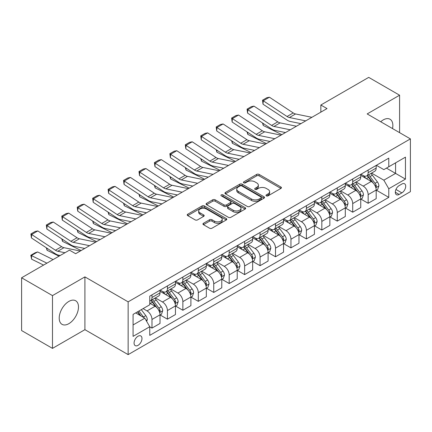 <?xml version="1.0" encoding="UTF-8"?>
<svg xmlns="http://www.w3.org/2000/svg" width="432" height="432" viewBox="0 0 432 432"><rect width="100%" height="100%" fill="white"/><g stroke="black" fill="none" stroke-linecap="round" stroke-linejoin="round"><path stroke-width="0.65" d="M266.339 195.858A1.199 0.691 0 0 0 268.04 195.858L280.919 188.417A1.717 0.988 0 0 0 281.421 187.715A1.717 0.988 0 0 0 280.919 187.018L259.097 174.415A1.717 0.988 0 0 0 256.673 174.415L243.788 181.856A1.199 0.691 0 0 0 243.437 182.347A1.199 0.691 0 0 0 243.788 182.833A1.199 0.691 0 0 0 245.484 182.833L247.153 181.872A5.486 3.17 0 0 1 254.912 181.872L256.732 182.92A5.486 3.17 0 0 1 258.341 185.161A5.486 3.17 0 0 1 256.732 187.402L255.064 188.363A1.199 0.691 0 0 0 254.713 188.854A1.199 0.691 0 0 0 255.064 189.346A1.199 0.691 0 0 0 256.765 189.346L258.428 188.384A5.486 3.17 0 0 1 266.188 188.384L268.007 189.432A5.486 3.17 0 0 1 269.617 191.673A5.486 3.17 0 0 1 268.007 193.914L266.339 194.875A1.199 0.691 0 0 0 265.988 195.367A1.199 0.691 0 0 0 266.339 195.858L266.339 194.875M68.85 323.671A13.624 7.868 120 0 0 77.749 311.666A13.624 7.868 120 0 0 75.659 300.748A13.624 7.868 120 0 0 68.85 301.423A13.624 7.868 120 0 0 59.945 313.427A13.624 7.868 120 0 0 62.035 324.346A13.624 7.868 120 0 0 68.85 323.671M392.526 128.569A13.624 7.868 120 0 0 390.037 119.243A13.624 7.868 120 0 0 383.222 119.918A13.624 7.868 120 0 0 380.716 121.748M138.024 345.352A5.589 3.229 120 0 0 141.674 340.427A5.589 3.229 120 0 0 140.821 335.945A5.589 3.229 120 0 0 138.024 336.226A5.589 3.229 120 0 0 134.374 341.15A5.589 3.229 120 0 0 135.227 345.627A5.589 3.229 120 0 0 138.024 345.352M203.445 223.279A1.717 0.988 0 0 0 202.943 223.981A1.717 0.988 0 0 0 203.445 224.678L209.563 228.215A1.717 0.988 0 0 0 211.993 228.215L226.298 219.953A1.717 0.988 0 0 0 226.8 219.256A1.717 0.988 0 0 0 226.298 218.554L204.471 205.951A1.717 0.988 0 0 0 202.046 205.951L187.742 214.213A1.717 0.988 0 0 0 187.24 214.915A1.717 0.988 0 0 0 187.742 215.611L195.134 219.883A1.717 0.988 0 0 0 197.564 219.883L203.683 216.351A1.717 0.988 0 0 0 204.185 215.649A1.717 0.988 0 0 0 203.683 214.947L200.016 212.83A4.585 2.646 0 0 1 198.671 210.956A4.585 2.646 0 0 1 201.506 208.51A4.585 2.646 0 0 1 206.507 209.088L220.871 217.382A4.585 2.646 0 0 1 222.215 219.256A4.585 2.646 0 0 1 219.386 221.702A4.585 2.646 0 0 1 214.385 221.125L211.993 219.742A1.717 0.988 0 0 0 209.563 219.742L203.445 223.279L203.445 224.678M84.91 276.885L52.483 295.607L21.6 277.776L21.6 330.556L52.483 348.381L84.91 329.665L128.142 354.623L128.142 301.849L84.91 276.885L84.91 329.665M399.589 132.646L399.589 95.207L367.168 113.929L410.4 138.888L128.142 301.849M399.589 95.207L368.712 77.377L320.841 105.014L320.841 112.142M21.6 277.776L69.466 250.144L75.643 253.708L327.019 108.578L320.841 105.014M247.277 206.442A1.717 0.988 0 0 0 249.701 206.442L264.006 198.185A1.717 0.988 0 0 0 264.508 197.483A1.717 0.988 0 0 0 264.006 196.781L242.185 184.183A1.717 0.988 0 0 0 239.755 184.183L225.45 192.445A1.717 0.988 0 0 0 224.948 193.142A1.717 0.988 0 0 0 225.45 193.844L247.277 206.442M221.746 196.117A1.199 0.691 0 0 1 222.966 196.285L222.966 194.859L245.155 207.668A1.717 0.988 0 0 1 245.657 208.37A1.717 0.988 0 0 1 245.155 209.066L230.845 217.328A1.717 0.988 0 0 1 228.42 217.328L206.593 204.73L206.593 203.326A1.717 0.988 0 0 0 206.091 204.028A1.717 0.988 0 0 0 206.593 204.73M206.593 203.326L212.717 199.795A1.717 0.988 0 0 1 215.141 199.795L223.992 204.903A1.717 0.988 0 0 0 226.422 204.903L230.483 202.559A1.717 0.988 0 0 0 230.985 201.857A1.717 0.988 0 0 0 230.483 201.155L221.265 195.836A1.199 0.691 0 0 1 220.914 195.35A1.199 0.691 0 0 1 221.654 194.708A1.199 0.691 0 0 1 222.966 194.859M401.879 184.032L399.157 185.603A5.416 3.127 120 0 0 395.62 190.372A5.416 3.127 120 0 0 396.452 194.713A5.416 3.127 120 0 0 399.157 194.443L401.879 192.877A5.416 3.127 120 0 0 405.416 188.104A5.416 3.127 120 0 0 404.584 183.762A5.416 3.127 120 0 0 401.879 184.032M128.142 354.623L410.4 191.662L410.4 138.888M376.369 165.31L383.843 169.625L388.784 166.774L388.784 158.144L149.758 296.141L149.758 304.771L133.083 314.399L133.083 336.366L149.758 326.738L149.758 335.367L388.784 197.37L388.784 188.741L383.843 180.182L371.558 173.092M388.784 166.774L405.459 157.145L405.459 179.113L388.784 188.741M52.483 295.607L52.483 348.381M386.435 168.129L395.577 173.405L395.577 162.853L405.459 157.145M383.843 180.182L395.577 173.405L405.459 179.113M133.083 324.956L144.817 318.179L135.675 312.903M149.758 326.808L151.983 328.093L151.983 319.464A6.988 4.034 -120 0 0 147.042 310.905L143.089 308.621M151.983 328.093L160.013 323.46L160.013 314.831A6.988 4.034 -120 0 0 155.072 306.272L149.758 303.205M160.196 315.009L167.422 319.178L167.422 310.549A6.988 4.034 -120 0 0 162.481 301.99L155.385 297.896M167.422 319.178L175.451 314.545L175.451 305.915A6.988 4.034 -120 0 0 170.51 297.356L160.013 291.292M175.635 306.094L182.866 310.262L182.866 301.633A6.988 4.034 -120 0 0 177.925 293.074L170.829 288.981M182.866 310.262L190.895 305.629L190.895 297A6.988 4.034 -120 0 0 185.954 288.441L175.451 282.377M191.079 297.178L198.304 301.347L198.304 292.718A6.988 4.034 -120 0 0 193.363 284.164L186.268 280.066M198.304 301.347L206.334 296.714L206.334 288.085A6.988 4.034 -120 0 0 201.393 279.526L190.895 273.461M206.518 288.263L213.748 292.437L213.748 283.808A6.988 4.034 -120 0 0 208.807 275.249L201.712 271.15M213.748 292.437L221.773 287.798L221.773 279.169A6.988 4.034 -120 0 0 216.832 270.61L206.334 264.551M221.962 279.347L229.187 283.522L229.187 274.892A6.988 4.034 -120 0 0 224.246 266.333L217.15 262.235M229.187 283.522L237.217 278.883L237.217 270.254A6.988 4.034 -120 0 0 232.276 261.695L221.773 255.636M237.4 270.432L244.625 274.606L244.625 265.977A6.988 4.034 -120 0 0 239.684 257.418L232.594 253.319M244.625 274.606L252.655 269.968L252.655 261.338A6.988 4.034 -120 0 0 247.714 252.779L237.217 246.721M252.844 261.517L260.069 265.691L260.069 257.062A6.988 4.034 -120 0 0 255.128 248.503L248.033 244.409M260.069 265.691L268.099 261.058L268.099 252.423A6.988 4.034 -120 0 0 263.158 243.869L252.655 237.805M268.283 252.607L275.508 256.775L275.508 248.146A6.988 4.034 -120 0 0 270.567 239.587L263.471 235.494M275.508 256.775L283.538 252.142L283.538 243.513A6.988 4.034 -120 0 0 278.597 234.954L268.099 228.89M283.721 243.691L290.952 247.86L290.952 239.231A6.988 4.034 -120 0 0 286.011 230.672L278.915 226.579M290.952 247.86L298.976 243.227L298.976 234.598A6.988 4.034 -120 0 0 294.035 226.039L283.538 219.974M299.165 234.776L306.391 238.945L306.391 230.315A6.988 4.034 -120 0 0 301.45 221.756L294.354 217.663M306.391 238.945L314.42 234.311L314.42 225.682A6.988 4.034 -120 0 0 309.479 217.123L298.976 211.059M314.604 225.86L321.829 230.035L321.829 221.4A6.988 4.034 -120 0 0 316.888 212.846L309.798 208.748M321.829 230.035L329.859 225.396L329.859 216.767A6.988 4.034 -120 0 0 324.918 208.208L314.42 202.149M330.048 216.945L337.273 221.119L337.273 212.49A6.988 4.034 -120 0 0 332.332 203.931L325.237 199.832M337.273 221.119L345.303 216.481L345.303 207.851A6.988 4.034 -120 0 0 340.362 199.292L329.859 193.234M345.487 208.03L352.712 212.204L352.712 203.575A6.988 4.034 -120 0 0 347.771 195.016L340.675 190.917M352.712 212.204L360.742 207.565L360.742 198.936A6.988 4.034 -120 0 0 355.801 190.377L345.303 184.318M360.925 199.114L368.156 203.288L368.156 194.659A6.988 4.034 -120 0 0 363.215 186.1L356.119 182.002M368.156 203.288L376.186 198.65L376.186 190.021A6.988 4.034 -120 0 0 371.245 181.467L360.742 175.403M360.925 174.226L363.215 175.543A6.988 4.034 -120 0 0 366.709 175.889A6.988 4.034 -120 0 0 368.156 172.692L368.156 170.051M345.487 183.141L347.771 184.459A6.988 4.034 -120 0 0 351.265 184.804A6.988 4.034 -120 0 0 352.712 181.607L352.712 178.967M330.048 192.056L332.332 193.374A6.988 4.034 -120 0 0 335.826 193.72A6.988 4.034 -120 0 0 337.273 190.523L337.273 187.882M314.604 200.972L316.888 202.289A6.988 4.034 -120 0 0 320.382 202.635A6.988 4.034 -120 0 0 321.829 199.438L321.829 196.798M299.165 209.882L301.45 211.205A6.988 4.034 -120 0 0 304.943 211.55A6.988 4.034 -120 0 0 306.391 208.354L306.391 205.713M283.721 218.797L286.011 220.12A6.988 4.034 -120 0 0 289.505 220.466A6.988 4.034 -120 0 0 290.952 217.264L290.952 214.628M268.283 227.713L270.567 229.036A6.988 4.034 -120 0 0 274.061 229.381A6.988 4.034 -120 0 0 275.508 226.179L275.508 223.544M252.844 236.628L255.128 237.946A6.988 4.034 -120 0 0 258.622 238.297A6.988 4.034 -120 0 0 260.069 235.094L260.069 232.454M237.4 245.543L239.684 246.861A6.988 4.034 -120 0 0 243.178 247.207A6.988 4.034 -120 0 0 244.625 244.01L244.625 241.369M221.962 254.459L224.246 255.776A6.988 4.034 -120 0 0 227.74 256.122A6.988 4.034 -120 0 0 229.187 252.925L229.187 250.285M206.518 263.374L208.807 264.692A6.988 4.034 -120 0 0 212.301 265.037A6.988 4.034 -120 0 0 213.748 261.841L213.748 259.2M191.079 272.29L193.363 273.607A6.988 4.034 -120 0 0 196.857 273.953A6.988 4.034 -120 0 0 198.304 270.756L198.304 268.115M175.635 281.2L177.925 282.523A6.988 4.034 -120 0 0 181.418 282.868A6.988 4.034 -120 0 0 182.866 279.666L182.866 277.031M160.196 290.115L162.481 291.438A6.988 4.034 -120 0 0 165.974 291.784A6.988 4.034 -120 0 0 167.422 288.581L167.422 285.946M376.369 190.199L388.784 197.37M366.709 175.889L374.738 171.256A6.988 4.034 -120 0 0 376.186 168.059L376.186 165.418M351.265 184.804L359.294 180.171A6.988 4.034 -120 0 0 360.742 176.969L360.742 174.334M335.826 193.72L343.856 189.086A6.988 4.034 -120 0 0 345.303 185.884L345.303 183.249M320.382 202.635L328.412 198.002A6.988 4.034 -120 0 0 329.859 194.8L329.859 192.164M304.943 211.55L312.973 206.912A6.988 4.034 -120 0 0 314.42 203.715L314.42 201.074M289.505 220.466L297.529 215.827A6.988 4.034 -120 0 0 298.976 212.63L298.976 209.99M274.061 229.381L282.091 224.743A6.988 4.034 -120 0 0 283.538 221.546L283.538 218.905M258.622 238.297L266.652 233.658A6.988 4.034 -120 0 0 268.099 230.461L268.099 227.821M243.178 247.207L251.208 242.573A6.988 4.034 -120 0 0 252.655 239.377L252.655 236.736M227.74 256.122L235.769 251.489A6.988 4.034 -120 0 0 237.217 248.287L237.217 245.651M212.301 265.037L220.325 260.404A6.988 4.034 -120 0 0 221.773 257.202L221.773 254.567M196.857 273.953L204.887 269.32A6.988 4.034 -120 0 0 206.334 266.117L206.334 263.477M181.418 282.868L189.448 278.23A6.988 4.034 -120 0 0 190.895 275.033L190.895 272.392M165.974 291.784L174.004 287.145A6.988 4.034 -120 0 0 175.451 283.948L175.451 281.308M149.758 300.98A6.988 4.034 -120 0 0 150.536 300.699L158.566 296.06A6.988 4.034 -120 0 0 160.013 292.864L160.013 290.223M150.536 300.699A6.988 4.034 -120 0 0 151.983 297.497L151.983 294.862M144.817 318.179L149.758 326.738M266.819 196.025L268.007 195.34A5.486 3.17 0 0 0 269.617 193.099L269.617 191.673M258.341 185.161L258.341 186.586A5.486 3.17 0 0 1 256.732 188.827L255.544 189.513M280.897 188.433L259.097 175.846A1.717 0.988 0 0 0 256.673 175.846L244.269 183.006M263.984 198.196L242.185 185.609A1.717 0.988 0 0 0 239.755 185.609L225.472 193.855M260.977 197.975A1.199 0.691 0 0 0 261.328 197.483A1.199 0.691 0 0 0 260.977 196.992L241.817 185.933A1.199 0.691 0 0 0 240.122 185.933L238.361 186.948A5.486 3.17 0 0 0 236.758 189.189A5.486 3.17 0 0 0 238.361 191.43L251.456 198.99A5.486 3.17 0 0 0 259.216 198.99L260.977 197.975L260.977 199.4A1.199 0.691 0 0 0 261.328 198.909L261.328 197.483M236.758 189.189L236.758 190.615A5.486 3.17 0 0 0 238.361 192.856L238.361 191.43M260.977 199.4L259.216 200.416A5.486 3.17 0 0 1 251.456 200.416L238.361 192.856M206.62 204.741L212.717 201.22L212.717 199.795M230.985 201.857L230.985 203.283A1.717 0.988 0 0 1 230.483 203.985L226.422 206.329A1.717 0.988 0 0 1 223.992 206.329L215.141 201.22A1.717 0.988 0 0 0 212.717 201.22M222.966 196.285L245.128 209.083M233.177 210.206A4.585 2.646 0 0 0 238.178 210.778A4.585 2.646 0 0 0 241.007 208.332A4.585 2.646 0 0 0 239.668 206.458L234.603 203.537A1.717 0.988 0 0 0 232.178 203.537L228.118 205.886A1.717 0.988 0 0 0 227.615 206.582A1.717 0.988 0 0 0 228.118 207.284L233.177 210.206L233.177 211.631A4.585 2.646 0 0 0 238.178 212.204A4.585 2.646 0 0 0 241.007 209.758L241.007 208.332M227.615 206.582L227.615 208.008A1.717 0.988 0 0 0 228.118 208.71L228.118 207.284M233.177 211.631L228.118 208.71M222.215 219.256L222.215 220.682A4.585 2.646 0 0 1 219.386 223.128A4.585 2.646 0 0 1 214.385 222.55L211.993 221.168A1.717 0.988 0 0 0 209.563 221.168L203.467 224.694M198.671 210.956L198.671 212.387A4.585 2.646 0 0 0 200.016 214.256L200.016 212.83M203.661 216.362L200.016 214.256M226.276 219.969L204.471 207.382A1.717 0.988 0 0 0 202.046 207.382L187.763 215.627M376.186 190.307L377.665 189.454L378.902 185.884A4.628 2.673 -120 0 0 377.422 181.942L372.373 175.208A13.365 7.717 -120 0 0 370.915 173.459M365.899 178.378A13.365 7.717 -120 0 0 363.161 175.516M284.38 132.332L285.185 132.732M263.126 123.39L263.25 125.474L262.505 122.98M281.848 134.654L263.25 125.474M375.759 187.472L376.402 186.084A4.628 2.673 -120 0 0 375.073 183.298L370.03 176.564A13.365 7.717 -120 0 0 368.572 174.814M367.324 175.532A11.092 6.404 60 0 1 369.149 177.606L373.421 183.303M367.087 175.673A13.365 7.717 60 0 1 368.545 177.417L371.903 181.899M305.716 120.879L289.386 117.531A8.737 5.044 60 0 1 287.048 116.505L263.25 100.78L263.029 104.209L286.821 119.934A13.1 7.565 -120 0 0 290.331 121.473L300.926 123.644M311.888 117.315L295.564 113.962A8.737 5.044 60 0 1 293.22 112.936L269.428 97.211L263.25 100.78L262.51 100.213L266.83 97.718L269.428 97.211M263.029 104.209L262.51 100.213M360.742 199.222L362.227 198.369L363.458 194.8A4.628 2.673 -120 0 0 361.984 190.858L356.935 184.124A13.365 7.717 -120 0 0 355.477 182.374M350.455 187.294A13.365 7.717 -120 0 0 347.722 184.432M268.936 141.248L269.746 141.642M247.687 132.305L247.811 134.39L247.066 131.895M266.409 143.57L247.811 134.39M360.32 196.387L360.958 194.999A4.628 2.673 -120 0 0 359.635 192.213L354.586 185.474A13.365 7.717 -120 0 0 353.128 183.73M351.886 184.448A11.092 6.404 60 0 1 353.705 186.516L357.977 192.218M351.648 184.588A13.365 7.717 60 0 1 353.106 186.332L356.459 190.809M345.303 208.138L346.783 207.279L348.019 203.715A4.628 2.673 -120 0 0 346.54 199.773L341.496 193.034A13.365 7.717 -120 0 0 340.038 191.29M335.016 196.209A13.365 7.717 -120 0 0 332.278 193.347M253.498 150.158L254.302 150.557M232.243 141.221L232.367 143.3L231.622 140.81M250.965 152.485L232.367 143.3M344.882 205.303L345.519 203.915A4.628 2.673 -120 0 0 344.196 201.128L339.147 194.389A13.365 7.717 -120 0 0 337.689 192.645M336.447 193.363A11.092 6.404 60 0 1 338.267 195.431L342.538 201.134M336.204 193.498A13.365 7.717 60 0 1 337.662 195.248L341.021 199.724M329.859 217.053L331.344 216.194L332.575 212.63A4.628 2.673 -120 0 0 331.101 208.688L326.052 201.949A13.365 7.717 -120 0 0 324.594 200.205M319.577 205.124A13.365 7.717 -120 0 0 316.84 202.257M238.054 159.073L238.864 159.473M216.805 150.136L216.929 152.215L216.184 149.726M235.526 161.401L216.929 152.215M329.438 214.218L330.08 212.83A4.628 2.673 -120 0 0 328.752 210.044L323.708 203.305A13.365 7.717 -120 0 0 322.25 201.56M321.003 202.279A11.092 6.404 60 0 1 322.823 204.347L327.094 210.049M320.765 202.414A13.365 7.717 60 0 1 322.223 204.163L325.577 208.64M290.272 129.794L273.947 126.446A8.737 5.044 60 0 1 271.604 125.42L247.811 109.696L247.59 113.119L271.382 128.844A13.1 7.565 -120 0 0 274.892 130.383L285.487 132.559M296.449 126.225L280.12 122.877A8.737 5.044 60 0 1 277.781 121.851L253.989 106.126L247.811 109.696L247.066 109.129L251.392 106.634L253.989 106.126M247.59 113.119L247.066 109.129M274.833 138.71L258.503 135.356A8.737 5.044 60 0 1 256.165 134.33L232.367 118.611L232.146 122.035L255.938 137.759A13.1 7.565 -120 0 0 259.454 139.298L270.043 141.475M281.011 135.14L264.681 131.792A8.737 5.044 60 0 1 262.343 130.766L238.545 115.042L232.367 118.611L231.628 118.044L235.953 115.549L238.545 115.042M232.146 122.035L231.628 118.044M259.389 147.625L243.065 144.272A8.737 5.044 60 0 1 240.721 143.246L216.929 127.521L216.707 130.95L240.5 146.675A13.1 7.565 -120 0 0 244.01 148.214L254.605 150.385M265.567 144.056L249.242 140.708A8.737 5.044 60 0 1 246.899 139.682L223.106 123.957L216.929 127.521L216.189 126.959L220.509 124.465L223.106 123.957M216.707 130.95L216.189 126.959M314.42 225.968L315.9 225.11L317.137 221.546A4.628 2.673 -120 0 0 315.657 217.604L310.613 210.865A13.365 7.717 -120 0 0 309.155 209.12M304.133 214.04A13.365 7.717 -120 0 0 301.401 211.172M222.615 167.989L223.425 168.388M201.361 159.046L201.49 161.131L200.74 158.641M220.088 170.316L201.49 161.131M313.999 223.133L314.636 221.74A4.628 2.673 -120 0 0 313.313 218.959L308.264 212.22A13.365 7.717 -120 0 0 306.806 210.476M305.564 211.194A11.092 6.404 60 0 1 307.384 213.262L311.656 218.965M305.327 211.329A13.365 7.717 60 0 1 306.785 213.079L310.138 217.555M243.95 156.535L227.621 153.187A8.737 5.044 60 0 1 225.283 152.161L201.49 136.436L201.263 139.865L225.061 155.59A13.1 7.565 -120 0 0 228.571 157.129L239.161 159.3M250.128 152.971L233.798 149.623A8.737 5.044 60 0 1 231.46 148.597L207.662 132.872L201.49 136.436L200.745 135.875L205.07 133.375L207.662 132.872M201.263 139.865L200.745 135.875M298.976 234.884L300.461 234.025L301.698 230.461A4.628 2.673 -120 0 0 300.218 226.519L295.169 219.78A13.365 7.717 -120 0 0 293.711 218.036M288.695 222.95A13.365 7.717 -120 0 0 285.957 220.088M207.176 176.904L207.981 177.304M185.922 167.962L186.046 170.046L185.301 167.551M204.644 179.231L186.046 170.046M298.555 232.043L299.198 230.656A4.628 2.673 -120 0 0 297.869 227.875L292.826 221.135A13.365 7.717 -120 0 0 291.368 219.391M290.12 220.104A11.092 6.404 60 0 1 291.946 222.178L296.217 227.88M289.883 220.244A13.365 7.717 60 0 1 291.341 221.989L294.7 226.471M283.538 243.794L285.023 242.941L286.254 239.377A4.628 2.673 -120 0 0 284.78 235.435L279.731 228.695A13.365 7.717 -120 0 0 278.273 226.946M273.251 231.865A13.365 7.717 -120 0 0 270.518 229.003M191.732 185.819L192.542 186.219M170.478 176.877L170.608 178.961L169.862 176.467M189.205 188.147L170.608 178.961M283.117 240.959L283.754 239.571A4.628 2.673 -120 0 0 282.431 236.785L277.382 230.051A13.365 7.717 -120 0 0 275.924 228.301M274.682 229.019A11.092 6.404 60 0 1 276.502 231.093L280.773 236.795M274.444 229.16A13.365 7.717 60 0 1 275.902 230.904L279.256 235.386M268.099 252.709L269.579 251.856L270.815 248.287A4.628 2.673 -120 0 0 269.336 244.345L264.292 237.611A13.365 7.717 -120 0 0 262.834 235.861M257.812 240.781A13.365 7.717 -120 0 0 255.074 237.919M176.294 194.735L177.098 195.134M155.039 185.792L155.164 187.877L154.418 185.382M173.761 197.062L155.164 187.877M267.678 249.874L268.315 248.486A4.628 2.673 -120 0 0 266.992 245.7L261.943 238.966A13.365 7.717 -120 0 0 260.485 237.217M259.243 237.935A11.092 6.404 60 0 1 261.063 240.008L265.334 245.705M259 238.075A13.365 7.717 60 0 1 260.458 239.819L263.817 244.301M252.655 261.625L254.14 260.771L255.371 257.202A4.628 2.673 -120 0 0 253.897 253.26L248.848 246.526A13.365 7.717 -120 0 0 247.39 244.777M242.374 249.696A13.365 7.717 -120 0 0 239.636 246.834M160.85 203.65L161.66 204.05M139.601 194.708L139.725 196.792L138.98 194.297M158.323 205.972L139.725 196.792M252.234 258.79L252.877 257.402A4.628 2.673 -120 0 0 251.548 254.615L246.505 247.882A13.365 7.717 -120 0 0 245.041 246.132M243.799 246.85A11.092 6.404 60 0 1 245.619 248.918L249.89 254.621M243.562 246.991A13.365 7.717 60 0 1 245.02 248.735L248.373 253.211M237.217 270.54L238.696 269.687L239.933 266.117A4.628 2.673 -120 0 0 238.453 262.175L233.41 255.436A13.365 7.717 -120 0 0 231.952 253.692M226.93 258.611A13.365 7.717 -120 0 0 224.192 255.749M145.411 212.566L146.221 212.96M124.157 203.623L124.286 205.708L123.536 203.213M142.879 214.888L124.286 205.708M236.795 267.705L237.433 266.317A4.628 2.673 -120 0 0 236.11 263.531L231.061 256.792A13.365 7.717 -120 0 0 229.603 255.047M228.361 255.766A11.092 6.404 60 0 1 230.18 257.834L234.452 263.536M228.123 255.901A13.365 7.717 60 0 1 229.581 257.65L232.934 262.127M228.512 165.451L212.182 162.103A8.737 5.044 60 0 1 209.844 161.077L186.046 145.352L185.825 148.781L209.617 164.506A13.1 7.565 -120 0 0 213.127 166.045L223.722 168.215M234.684 161.887L218.36 158.539A8.737 5.044 60 0 1 216.016 157.513L192.224 141.788L186.046 145.352L185.306 144.785L189.626 142.29L192.224 141.788M185.825 148.781L185.306 144.785M213.068 174.366L196.744 171.018A8.737 5.044 60 0 1 194.4 169.992L170.608 154.267L170.386 157.696L194.179 173.421A13.1 7.565 -120 0 0 197.689 174.96L208.278 177.131M219.245 170.802L202.916 167.454A8.737 5.044 60 0 1 200.578 166.428L176.785 150.703L170.608 154.267L169.862 153.7L174.188 151.205L176.785 150.703M170.386 157.696L169.862 153.7M197.629 183.281L181.3 179.933A8.737 5.044 60 0 1 178.961 178.907L155.164 163.183L154.942 166.612L178.735 182.336A13.1 7.565 -120 0 0 182.25 183.875L192.839 186.046M203.807 179.717L187.477 176.364A8.737 5.044 60 0 1 185.134 175.338L161.341 159.619L155.164 163.183L154.424 162.616L158.749 160.121L161.341 159.619M154.942 166.612L154.424 162.616M182.185 192.197L165.861 188.849A8.737 5.044 60 0 1 163.517 187.823L139.725 172.098L139.504 175.527L163.296 191.246A13.1 7.565 -120 0 0 166.806 192.785L177.401 194.962M188.363 188.633L172.033 185.279A8.737 5.044 60 0 1 169.695 184.253L145.903 168.529L139.725 172.098L138.985 171.531L143.305 169.036L145.903 168.529M139.504 175.527L138.985 171.531M166.747 201.112L150.417 197.764A8.737 5.044 60 0 1 148.079 196.738L124.286 181.013L124.06 184.437L147.857 200.162A13.1 7.565 -120 0 0 151.367 201.701L161.957 203.877M172.924 197.543L156.595 194.195A8.737 5.044 60 0 1 154.256 193.169L130.459 177.444L124.286 181.013L123.541 180.446L127.867 177.952L130.459 177.444M124.06 184.437L123.541 180.446M221.773 279.455L223.258 278.597L224.494 275.033A4.628 2.673 -120 0 0 223.015 271.091L217.966 264.352A13.365 7.717 -120 0 0 216.508 262.607M211.491 267.527A13.365 7.717 -120 0 0 208.753 264.665M129.973 221.476L130.777 221.875M108.718 212.539L108.842 214.618L108.097 212.128M127.44 223.803L108.842 214.618M221.351 276.62L221.994 275.233A4.628 2.673 -120 0 0 220.666 272.446L215.622 265.707A13.365 7.717 -120 0 0 214.164 263.963M212.917 264.681A11.092 6.404 60 0 1 214.742 266.749L219.013 272.452M212.679 264.816A13.365 7.717 60 0 1 214.137 266.566L217.496 271.042M151.308 210.028L134.978 206.674A8.737 5.044 60 0 1 132.635 205.648L108.842 189.923L108.621 193.352L132.413 209.077A13.1 7.565 -120 0 0 135.923 210.616L146.518 212.792M157.48 206.458L141.156 203.11A8.737 5.044 60 0 1 138.812 202.084L115.02 186.359L108.842 189.923L108.103 189.362L112.423 186.867L115.02 186.359M108.621 193.352L108.103 189.362M206.334 288.371L207.819 287.512L209.05 283.948A4.628 2.673 -120 0 0 207.576 280.006L202.527 273.267A13.365 7.717 -120 0 0 201.069 271.523M196.047 276.442A13.365 7.717 -120 0 0 193.315 273.575M114.529 230.391L115.339 230.791M93.274 221.454L93.404 223.533L92.659 221.044M112.001 232.718L93.404 223.533M205.913 285.536L206.55 284.143A4.628 2.673 -120 0 0 205.227 281.362L200.178 274.622A13.365 7.717 -120 0 0 198.72 272.878M197.478 273.596A11.092 6.404 60 0 1 199.298 275.665L203.569 281.367M197.24 273.731A13.365 7.717 60 0 1 198.698 275.481L202.052 279.958M135.864 218.938L119.534 215.59A8.737 5.044 60 0 1 117.196 214.564L93.404 198.839L93.177 202.268L116.975 217.993A13.1 7.565 -120 0 0 120.485 219.532L131.074 221.702M142.042 215.374L125.712 212.026A8.737 5.044 60 0 1 123.374 211L99.576 195.275L93.404 198.839L92.659 198.277L96.984 195.777L99.576 195.275M93.177 202.268L92.659 198.277M190.895 297.286L192.375 296.428L193.612 292.864A4.628 2.673 -120 0 0 192.132 288.922L187.088 282.182A13.365 7.717 -120 0 0 185.625 280.438M180.608 285.358A13.365 7.717 -120 0 0 177.871 282.49M99.09 239.306L99.895 239.706M77.836 230.364L77.96 232.448L77.215 229.959M96.557 241.634L77.96 232.448M190.469 294.451L191.111 293.058A4.628 2.673 -120 0 0 189.788 290.277L184.739 283.538A13.365 7.717 -120 0 0 183.281 281.794M182.039 282.512A11.092 6.404 60 0 1 183.859 284.58L188.131 290.282M181.796 282.647A13.365 7.717 60 0 1 183.254 284.391L186.613 288.873M120.425 227.853L104.096 224.505A8.737 5.044 60 0 1 101.758 223.479L77.96 207.754L77.738 211.183L101.531 226.908A13.1 7.565 -120 0 0 105.046 228.447L115.636 230.618M126.598 224.289L110.273 220.941A8.737 5.044 60 0 1 107.93 219.915L84.137 204.19L77.96 207.754L77.22 207.193L81.545 204.692L84.137 204.19M77.738 211.183L77.22 207.193M175.451 306.202L176.936 305.343L178.168 301.779A4.628 2.673 -120 0 0 176.693 297.837L171.644 291.098A13.365 7.717 -120 0 0 170.186 289.354M165.164 294.268A13.365 7.717 -120 0 0 162.432 291.406M83.646 248.222L84.456 248.621M62.397 239.279L62.521 241.364L61.776 238.869M81.119 250.549L62.521 241.364M175.03 303.361L175.673 301.973A4.628 2.673 -120 0 0 174.344 299.192L169.295 292.453A13.365 7.717 -120 0 0 167.837 290.704M166.595 291.422A11.092 6.404 60 0 1 168.415 293.495L172.687 299.198M166.358 291.562A13.365 7.717 60 0 1 167.816 293.306L171.169 297.788M104.981 236.768L88.657 233.42A8.737 5.044 60 0 1 86.314 232.394L62.521 216.67L62.3 220.099L86.092 235.823A13.1 7.565 -120 0 0 89.602 237.362L100.197 239.533M111.159 233.204L94.829 229.856A8.737 5.044 60 0 1 92.491 228.83L68.699 213.106L62.521 216.67L61.776 216.103L66.101 213.608L68.699 213.106M62.3 220.099L61.776 216.103M160.013 315.112L161.492 314.258L162.729 310.689A4.628 2.673 -120 0 0 161.249 306.747L156.206 300.013A13.365 7.717 -120 0 0 154.748 298.264M46.953 248.195L47.077 250.279L46.332 247.784M59.017 256.176L47.077 250.279M159.592 312.277L160.229 310.889A4.628 2.673 -120 0 0 158.906 308.102L153.857 301.369A13.365 7.717 -120 0 0 152.399 299.619M151.157 300.337A11.092 6.404 60 0 1 152.977 302.411L157.248 308.113M150.919 300.478A13.365 7.717 60 0 1 152.377 302.222L155.731 306.704M89.543 245.684L73.213 242.336A8.737 5.044 60 0 1 70.875 241.31L47.077 225.585L46.856 229.014L70.654 244.739A13.1 7.565 -120 0 0 74.164 246.278L84.753 248.449M95.72 242.12L79.391 238.772A8.737 5.044 60 0 1 77.053 237.746L53.255 222.021L47.077 225.585L46.337 225.018L50.663 222.523L53.255 222.021M46.856 229.014L46.337 225.018M146.669 321.392L147.29 319.604A4.628 2.673 -120 0 0 145.811 315.662L141.307 309.652M37.595 251.942L31.417 255.506L31.639 259.195L30.807 255.285L35.132 252.79L37.595 251.942L53.093 259.594M30.807 255.285L46.915 263.164M43.578 265.091L31.639 259.195M143.883 317.639A4.628 2.673 -120 0 0 143.462 317.018L138.958 311.008M137.797 311.677L141.037 315.997M137.479 311.861L140.222 315.527M64.989 252.731L57.775 251.251A8.737 5.044 60 0 1 55.431 250.225L31.639 234.5L31.417 237.929L55.21 253.654A13.1 7.565 -120 0 0 58.72 255.193L60.199 255.496M80.276 251.035L63.952 247.682A8.737 5.044 60 0 1 61.609 246.656L37.816 230.931L31.639 234.5L30.899 233.933L35.219 231.439L37.816 230.931M31.417 237.929L30.899 233.933M147.042 310.905L155.072 306.272M162.481 301.99L170.51 297.356M177.925 293.074L185.954 288.441M193.363 284.164L201.393 279.526M208.807 275.249L216.832 270.61M224.246 266.333L232.276 261.695M239.684 257.418L247.714 252.779M255.128 248.503L263.158 243.869M270.567 239.587L278.597 234.954M286.011 230.672L294.035 226.039M301.45 221.756L309.479 217.123M316.888 212.846L324.918 208.208M332.332 203.931L340.362 199.292M347.771 195.016L355.801 190.377M363.215 186.1L371.245 181.467M368.156 172.692L376.186 168.059M368.156 194.659L376.186 190.021M352.712 203.575L360.742 198.936M352.712 181.607L360.742 176.969M337.273 212.49L345.303 207.851M337.273 190.523L345.303 185.884M321.829 221.4L329.859 216.767M321.829 199.438L329.859 194.8M306.391 230.315L314.42 225.682M306.391 208.354L314.42 203.715M290.952 239.231L298.976 234.598M290.952 217.264L298.976 212.63M275.508 248.146L283.538 243.513M275.508 226.179L283.538 221.546M260.069 257.062L268.099 252.423M260.069 235.094L268.099 230.461M244.625 265.977L252.655 261.338M244.625 244.01L252.655 239.377M229.187 274.892L237.217 270.254M229.187 252.925L237.217 248.287M213.748 283.808L221.773 279.169M213.748 261.841L221.773 257.202M198.304 292.718L206.334 288.085M198.304 270.756L206.334 266.117M182.866 301.633L190.895 297M182.866 279.666L190.895 275.033M167.422 310.549L175.451 305.915M167.422 288.581L175.451 283.948M151.983 319.464L160.013 314.831M151.983 297.497L160.013 292.864M395.955 189.454L401.879 192.877M395.329 192.235L399.157 194.443M268.007 195.34L268.007 193.914M255.064 189.346L255.064 188.363M256.732 188.827L256.732 187.402M243.788 182.833L243.788 181.856M256.673 175.846L256.673 174.415M259.097 175.846L259.097 174.415M280.919 188.417L280.919 187.018M225.45 193.844L225.45 192.445M239.755 185.609L239.755 184.183M242.185 185.609L242.185 184.183M264.006 198.185L264.006 196.781M251.456 200.416L251.456 198.99M259.216 200.416L259.216 198.99M215.141 201.22L215.141 199.795M223.992 206.329L223.992 204.903M226.422 206.329L226.422 204.903M230.483 203.985L230.483 202.559M245.155 209.066L245.155 207.668M209.563 221.168L209.563 219.742M211.993 221.168L211.993 219.742M214.385 222.55L214.385 221.125M203.683 216.351L203.683 214.947M187.742 215.611L187.742 214.213M202.046 207.382L202.046 205.951M204.471 207.382L204.471 205.951M226.298 219.953L226.298 218.554M375.84 187.726L378.869 185.976M370.03 176.564L372.373 175.208M366.39 178.664L368.545 177.417M375.073 183.298L377.422 181.942M374.711 185.107L376.402 186.084M289.386 117.531L295.564 113.962M287.048 116.505L293.22 112.936M360.396 196.641L363.431 194.891M354.586 185.474L356.935 184.124M350.946 187.58L353.106 186.332M359.635 192.213L361.984 190.858M359.267 194.022L360.958 194.999M344.957 205.556L347.987 203.807M339.147 194.389L341.496 193.034M335.507 196.49L337.662 195.248M344.196 201.128L346.54 199.773M343.829 202.937L345.519 203.915M329.513 214.472L332.548 212.722M323.708 203.305L326.052 201.949M320.069 205.405L322.223 204.163M328.752 210.044L331.101 208.688M328.385 211.853L330.08 212.83M273.947 126.446L280.12 122.877M271.604 125.42L277.781 121.851M258.503 135.356L264.681 131.792M256.165 134.33L262.343 130.766M243.065 144.272L249.242 140.708M240.721 143.246L246.899 139.682M314.075 223.387L317.104 221.632M308.264 212.22L310.613 210.865M304.625 214.321L306.785 213.079M313.313 218.959L315.657 217.604M312.946 220.763L314.636 221.74M227.621 153.187L233.798 149.623M225.283 152.161L231.46 148.597M298.631 232.297L301.666 230.548M292.826 221.135L295.169 219.78M289.186 223.236L291.341 221.989M297.869 227.875L300.218 226.519M297.508 229.678L299.198 230.656M283.192 241.213L286.227 239.463M277.382 230.051L279.731 228.695M273.742 232.151L275.902 230.904M282.431 236.785L284.78 235.435M282.064 238.594L283.754 239.571M267.754 250.128L270.783 248.378M261.943 238.966L264.292 237.611M258.304 241.067L260.458 239.819M266.992 245.7L269.336 244.345M266.625 247.509L268.315 248.486M252.31 259.043L255.344 257.294M246.505 247.882L248.848 246.526M242.865 249.982L245.02 248.735M251.548 254.615L253.897 253.26M251.181 256.424L252.877 257.402M236.871 267.959L239.9 266.209M231.061 256.792L233.41 255.436M227.421 258.892L229.581 257.65M236.11 263.531L238.453 262.175M235.742 265.34L237.433 266.317M212.182 162.103L218.36 158.539M209.844 161.077L216.016 157.513M196.744 171.018L202.916 167.454M194.4 169.992L200.578 166.428M181.3 179.933L187.477 176.364M178.961 178.907L185.134 175.338M165.861 188.849L172.033 185.279M163.517 187.823L169.695 184.253M150.417 197.764L156.595 194.195M148.079 196.738L154.256 193.169M221.427 276.874L224.462 275.125M215.622 265.707L217.966 264.352M211.982 267.808L214.137 266.566M220.666 272.446L223.015 271.091M220.298 274.255L221.994 275.233M134.978 206.674L141.156 203.11M132.635 205.648L138.812 202.084M205.988 285.79L209.023 284.035M200.178 274.622L202.527 273.267M196.538 276.723L198.698 275.481M205.227 281.362L207.576 280.006M204.86 283.171L206.55 284.143M119.534 215.59L125.712 212.026M117.196 214.564L123.374 211M190.55 294.705L193.579 292.95M184.739 283.538L187.088 282.182M181.1 285.638L183.254 284.391M189.788 290.277L192.132 288.922M189.421 292.081L191.111 293.058M104.096 224.505L110.273 220.941M101.758 223.479L107.93 219.915M175.106 303.615L178.141 301.865M169.295 292.453L171.644 291.098M165.656 294.554L167.816 293.306M174.344 299.192L176.693 297.837M173.977 300.996L175.673 301.973M88.657 233.42L94.829 229.856M86.314 232.394L92.491 228.83M159.667 312.53L162.697 310.781M153.857 301.369L156.206 300.013M150.217 303.469L152.377 302.222M158.906 308.102L161.249 306.747M158.539 309.911L160.229 310.889M73.213 242.336L79.391 238.772M70.875 241.31L77.053 237.746M146.086 320.371L147.258 319.696M143.462 317.018L145.811 315.662M57.775 251.251L63.952 247.682M55.431 250.225L61.609 246.656"/></g></svg>
